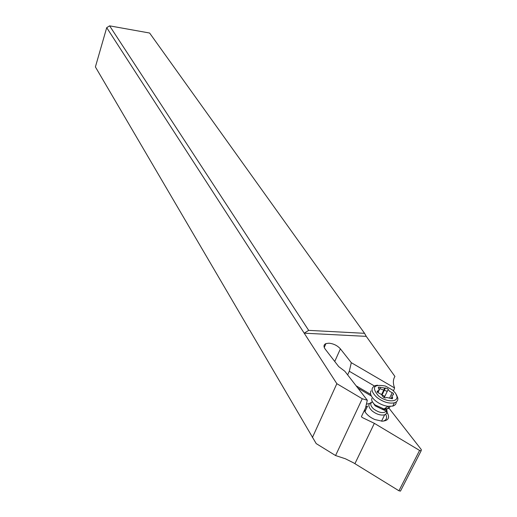 <?xml version="1.0" encoding="UTF-8"?>
<svg xmlns="http://www.w3.org/2000/svg" width="517" height="517" viewBox="0 0 517 517"><rect width="100%" height="100%" fill="white"/><g stroke="black" fill="none" stroke-linecap="round" stroke-linejoin="round"><path stroke-width="0.78" d="M400.888 490.29L400.468 491.111L398.937 490.769L353.609 462.877L345.414 458.779L335.565 455.542L316.204 443.599L95.399 66.919L106.709 27.666L109.61 25.85L149.62 33.03L364.556 333.316L366.256 336.367L394.93 376.46C392.985 379.549 392.875 383.381 394.594 387.95L393.527 390.871M361.448 416.586L362.094 417.439L374.36 423.345L419.591 450.436L421.148 450.798L421.323 449.609L388.946 408.133M387.091 412.417L387.097 412.43C390.102 417.781 388.461 420.702 382.179 421.2L374.909 419.565C370.579 417.691 367.341 415.203 365.202 412.107L364.323 410.492M366.379 404.191L369.5 403.518M364.556 333.316L308.668 330.369L304.203 333.181L366.256 336.367M308.668 330.369L109.61 25.85M312.404 437.537L336.845 383.685L106.709 27.666M336.845 383.685L362.255 398.756L367.309 400.223L344.833 371.258L338.713 366.605L325.245 349.182C323.383 346.539 323.616 344.671 325.949 343.585L328.961 343.191C333.614 343.682 337.42 345.569 340.393 348.865L351.308 362.688L394.594 387.95M351.308 362.688L349.298 371.258L374.366 385.966M349.298 371.258L347.644 374.877M362.094 417.439L361.473 416.502L365.506 408.003L367.309 400.223M362.255 398.756L335.565 455.542M385.714 414.363C387.362 417.652 386.651 419.862 383.569 421L382.754 421.193M365.37 412.359L364.659 409.781M365.693 407.176L367.561 406.097L365.002 411.5M371.232 402.446C367.768 404.107 368.078 406.944 372.169 410.963C376.531 414.317 380.68 415.61 384.629 414.841L386.742 413.348C387.53 411.875 387.11 410.091 385.475 408.016M371.82 398.439C371.309 400.391 372.395 402.549 375.058 404.921L384.06 408.999C387.466 409.328 389.45 408.482 389.999 406.459M396.281 401.922C396.261 403.984 395.085 405.38 392.758 406.097L387.905 406.33C383.31 405.632 379.084 403.725 375.232 400.591C371.083 396.862 369.674 393.611 371.006 390.839M379.84 388.668L387.239 391.343M377.526 385.191L375.348 385.572C370.534 387.821 371.012 391.744 376.79 397.327C382.948 402.006 388.797 403.842 394.342 402.84C396.894 402.045 398.058 400.475 397.819 398.116L396.403 394.658M392.623 390.07L385.398 386.031C373.746 383.976 371.387 387.207 378.315 395.731C385.579 402.174 398.18 402.601 396.933 396.442L395.615 393.282L392.623 390.07M383.407 397.263L381.456 394.484L377.662 392.448L377.494 390.988L378.612 390.665L379.155 389.844L378.509 388.196L378.638 387.059L387.608 388.551L389.553 391.285L393.327 393.301L393.508 394.762L392.448 395.072L391.905 395.906L392.577 397.586L392.442 398.756L386.522 397.437L385.585 397.941L383.407 397.263M384.577 397.89L384.086 395.88L382.205 395.24M354.921 463.665L374.36 423.345M419.591 450.436L398.937 490.769M371.368 396.028L357.867 388.06M370.708 394.419L356.129 385.811M334.745 361.473L340.393 348.865M372.246 401.832C369.881 403.447 370.366 405.845 373.688 409.018C379.297 412.928 383.543 413.626 386.425 411.118L386.102 407.577M388.506 406.394C388.422 408.953 386.354 409.929 382.302 409.322L375.129 405.826L372.137 401.302M392.584 397.586L391.996 398.801M392.19 392.694L389.695 397.857M388.189 389.372L384.499 397.05M385.184 388.028L381.895 394.891M380.422 387.453L377.94 392.655M377.701 390.949L377.223 391.951M400.468 491.111L421.148 450.798M324.243 347.456L325.949 343.585M364.802 410.821L364.453 410.214M396.933 396.442L397.819 398.116M394.342 402.84L392.758 406.097M384.06 408.999L387.905 406.33M386.742 413.348L386.425 411.118L382.302 409.322L383.103 408.844M384.629 414.841L381.552 421.181M391.098 398.575L392.022 396.668M382.024 395.027L385.443 387.892M381.585 394.6L384.57 388.364M378.276 387.821L378.638 387.059M377.494 392.293L378.179 390.852M377.126 391.763L377.494 390.988"/></g></svg>
